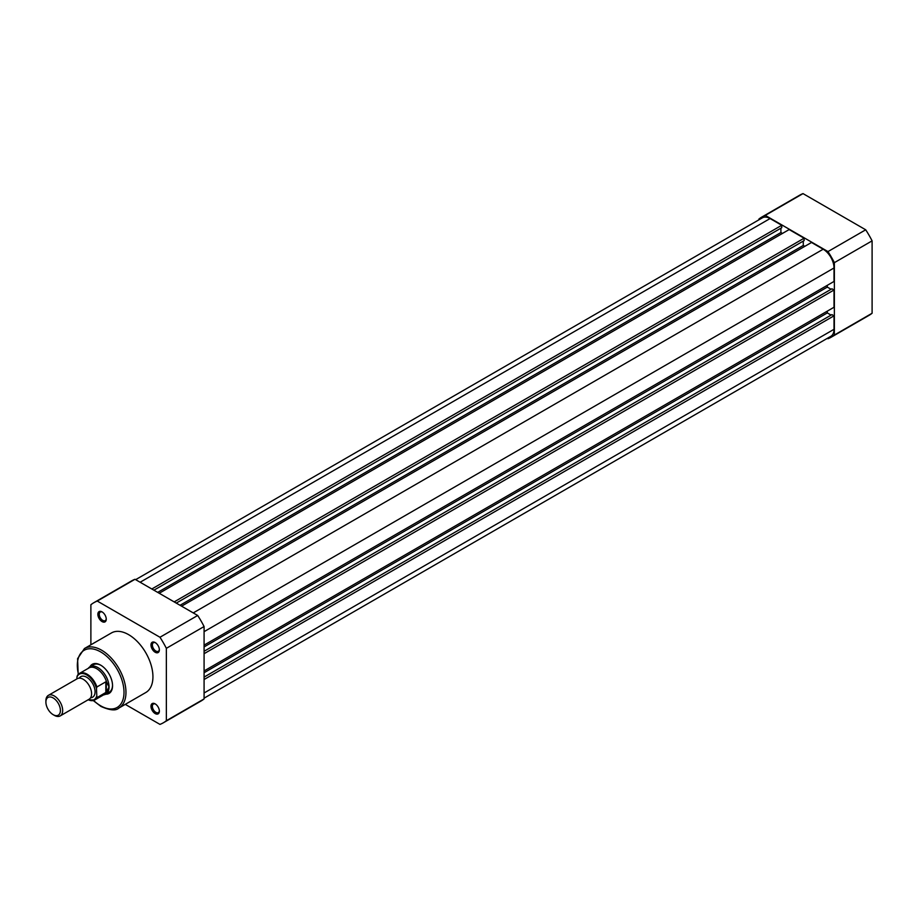 <?xml version="1.0" encoding="UTF-8"?>
<svg xmlns="http://www.w3.org/2000/svg" width="918" height="918" viewBox="0 0 918 918"><rect width="100%" height="100%" fill="white"/><g stroke="black" fill="none" stroke-linecap="round" stroke-linejoin="round"><path stroke-width="1.38" d="M102.059 621.578A5.933 3.42 60 0 1 97.87 614.314A5.933 3.42 60 0 1 102.059 611.893L102.059 611.893A5.933 3.42 60 0 1 106.258 619.157A5.933 3.42 60 0 1 102.059 621.578M102.426 612.122A4.946 2.857 -120 0 0 100.291 612.054A4.946 2.857 -120 0 0 99.534 616.012A4.946 2.857 -120 0 0 102.759 620.373A4.946 2.857 -120 0 0 105.237 620.614A4.946 2.857 -120 0 0 106.236 618.732M155.165 652.239A5.933 3.42 60 0 1 150.977 644.975A5.933 3.42 60 0 1 155.165 642.554L155.165 642.554A5.933 3.42 60 0 1 159.365 649.818A5.933 3.42 60 0 1 155.165 652.239M155.532 642.784A4.946 2.857 -120 0 0 153.398 642.715A4.946 2.857 -120 0 0 152.64 646.674A4.946 2.857 -120 0 0 155.865 651.034A4.946 2.857 -120 0 0 158.344 651.275A4.946 2.857 -120 0 0 159.342 649.393M155.165 713.561A5.933 3.42 60 0 1 150.977 706.298A5.933 3.42 60 0 1 155.165 703.876L155.165 703.876A5.933 3.42 60 0 1 159.365 711.14A5.933 3.42 60 0 1 155.165 713.561M155.532 704.106A4.946 2.857 -120 0 0 153.398 704.037A4.946 2.857 -120 0 0 152.64 707.996A4.946 2.857 -120 0 0 155.865 712.357A4.946 2.857 -120 0 0 158.344 712.597A4.946 2.857 -120 0 0 159.342 710.716M89.918 666.812A16.799 9.696 60 0 1 100.67 665.148L100.67 665.148A16.799 9.696 60 0 1 112.547 685.723A16.799 9.696 60 0 1 105.731 694.203M101.026 665.366A15.813 9.134 -120 0 0 93.464 664.77L89.964 666.789A15.813 9.134 -120 0 0 88.53 667.994L88.208 668.373M118.835 708.088L145.813 692.516A34.391 19.852 -120 0 0 151.08 664.953A34.391 19.852 -120 0 0 128.612 634.648A34.391 19.852 -120 0 0 111.422 632.95L84.445 648.521A34.391 19.852 60 0 1 101.646 650.219A34.391 19.852 60 0 1 124.114 680.525A34.391 19.852 60 0 1 118.835 708.088C115.897 710.934 109.942 710.394 100.957 706.447L93.257 700.56M93.934 602.656L131.664 580.865A69.366 40.048 60 0 1 135.003 579.281L197.691 615.473A69.366 40.048 60 0 1 204.083 626.535L204.083 698.919A69.366 40.048 60 0 1 201.031 701.019L163.301 722.81A69.366 40.048 -120 0 0 166.353 720.71L166.353 648.326A69.366 40.048 -120 0 0 159.962 637.253L97.274 601.06A69.366 40.048 -120 0 0 93.934 602.656A69.366 40.048 -120 0 0 90.882 604.755L90.882 644.803M125.273 704.37L159.962 724.394A69.366 40.048 -120 0 0 163.301 722.81M135.003 579.281L97.274 601.06M159.962 637.253L197.691 615.473M204.083 626.535L166.353 648.326M166.353 720.71L204.083 698.919M103.527 694.903L104.009 694.811A15.813 9.134 -120 0 0 105.777 694.169L109.265 692.161A15.813 9.134 -120 0 0 112.535 685.31M60.209 715.914L89.126 699.218A11.854 6.851 -120 0 0 91.582 693.79A11.854 6.851 -120 0 0 86.407 681.856A11.854 6.851 -120 0 0 77.273 678.689L48.356 695.374A11.854 6.851 60 0 1 57.49 698.552A11.854 6.851 60 0 1 62.665 710.486A11.854 6.851 60 0 1 60.209 715.914A11.854 6.851 60 0 1 54.288 715.329L53.152 714.674A10.259 5.921 -120 0 0 60.404 710.486A10.259 5.921 -120 0 0 53.152 697.932A10.259 5.921 -120 0 0 45.9 702.109A10.259 5.921 -120 0 0 53.152 714.674M45.9 702.109L45.9 700.801A11.854 6.851 60 0 1 48.356 695.374M90.607 697.76A11.854 6.851 -120 0 0 95.07 691.782A11.854 6.851 -120 0 0 88.713 678.7A11.854 6.851 -120 0 0 79.281 678.127M105.777 694.169A15.813 9.134 -120 0 0 109.047 686.939L106.327 692.172L96.895 697.714A15.319 8.847 60 0 1 94.772 699.964A15.319 8.847 60 0 1 88.197 699.757M76.905 677.174L77.33 675.682A15.319 8.847 60 0 1 79.453 673.433A15.319 8.847 60 0 1 96.895 686.974L96.47 688.466A14.722 8.503 -120 0 0 86.694 674.914A14.722 8.503 -120 0 0 76.905 677.174L76.905 678.895M96.47 688.466L96.895 697.714M96.895 686.974L105.834 681.81L106.672 682.235A15.319 8.847 -120 0 0 88.989 667.925L79.453 673.433L77.33 675.682M106.327 681.787L106.327 692.172M106.672 682.235L109.047 686.939A15.813 9.134 -120 0 0 102.15 671.024A15.813 9.134 -120 0 0 89.964 666.789M105.834 681.81L105.834 692.551M88.036 699.849L94.772 699.964L104.308 694.456A15.319 8.847 -120 0 0 106.672 691.713M204.083 679.515L834.014 315.826L834.014 329.298A15.319 8.847 60 0 1 830.847 336.309L204.083 698.173M135.657 579.66L762.422 217.796A15.319 8.847 60 0 1 770.076 218.553L140.144 582.241M770.076 218.553L781.746 225.289L151.814 588.989M781.746 225.289L781.746 227.71L153.914 590.194M780.908 228.203L780.908 232.552L157.689 592.374M780.908 232.552L782.446 233.447M174.179 601.898L804.111 238.21L789.159 229.569L159.227 593.257M804.111 238.21L804.111 240.619L176.267 603.103M803.273 241.113L803.273 245.462L180.043 605.283M804.811 246.357L803.273 245.462M204.083 645.136L834.014 281.447L834.014 267.976A15.319 8.847 60 0 0 823.182 249.214L811.512 242.478L181.58 606.167M827.313 285.326L827.313 287.104L204.083 646.915M831.088 289.273L827.313 287.104M204.083 653.696L834.014 290.008L831.926 288.791L204.083 651.275M834.014 290.008L834.014 307.266L204.083 670.966M831.088 315.103L827.313 312.923L204.083 672.733M827.313 312.923L827.313 311.145M834.014 315.826L831.926 314.61L204.083 677.094M761.951 216.981L799.681 195.19A69.366 40.048 60 0 1 803.02 193.606L865.708 229.798A69.366 40.048 60 0 1 872.1 240.86L872.1 313.245A69.366 40.048 60 0 1 869.048 315.344L831.318 337.135A69.366 40.048 -120 0 0 834.37 335.036L834.37 262.651A69.366 40.048 -120 0 0 827.979 251.578L765.291 215.386A69.366 40.048 -120 0 0 761.951 216.981A69.366 40.048 -120 0 0 758.899 219.081L758.899 219.827M827.325 338.34L827.979 338.719A69.366 40.048 -120 0 0 831.318 337.135M834.37 335.036L872.1 313.245M872.1 240.86L834.37 262.651M827.979 251.578L865.708 229.798M803.02 193.606L765.291 215.386M93.59 700.468A33.002 19.06 -120 0 0 100.67 705.816A33.002 19.06 -120 0 0 124.01 692.344A33.002 19.06 -120 0 0 100.67 651.918A33.002 19.06 -120 0 0 78.42 674.191M88.254 699.723A14.722 8.503 -120 0 0 96.47 696.705M834.014 329.298L204.083 692.987M823.182 249.214L193.25 612.903M834.014 267.976L204.083 631.664M84.445 648.521L77.594 658.631L78.179 674.443"/></g></svg>
